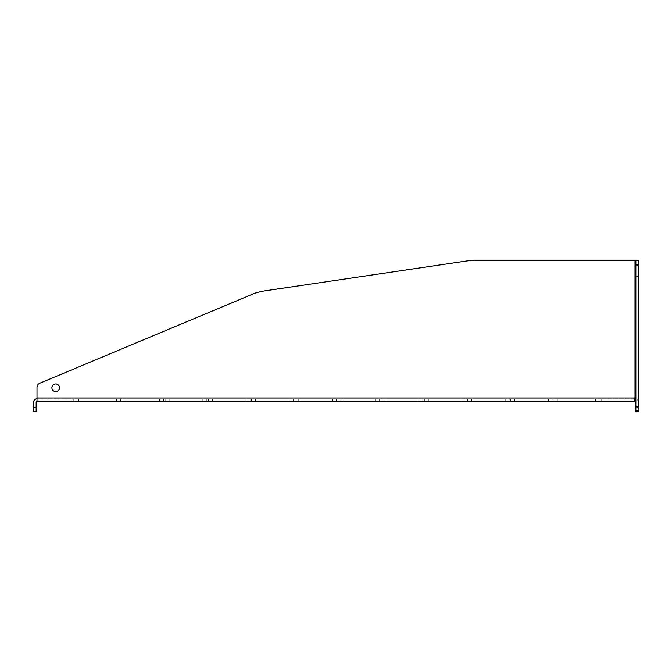 <?xml version="1.0" encoding="UTF-8"?>
<svg xmlns="http://www.w3.org/2000/svg" width="672" height="672" viewBox="0 0 672 672"><rect width="100%" height="100%" fill="white"/><g stroke="black" fill="none" stroke-linecap="round" stroke-linejoin="round"><path stroke-width="0.5" stroke-dasharray="3.36 2.52" d="M36.154 407.35L33.6 407.35L33.6 411.6L36.154 411.6L36.154 402.242A0.848 0.848 0 0 1 37.002 401.394L37.002 387.215A4.25 4.25 0 0 1 39.614 383.292A4.25 4.25 0 0 0 37.002 387.215A4.25 4.25 0 0 1 39.614 383.292L254.965 293.177L261.467 291.362L254.965 293.177L261.467 291.362L467.334 260.896L474.104 260.4L467.334 260.896L474.104 260.4L635.846 260.4L635.846 411.6L638.4 411.6L638.4 406.501L635.846 406.501M635.846 410.752L635.846 397.992L635.846 410.752L638.4 410.752L638.4 397.992L638.4 410.752L635.846 410.752L638.4 410.752M635.846 264.65L638.4 264.65L638.4 260.4L635.846 260.4L635.846 397.992L638.4 397.992L638.4 260.4L634.998 260.4L638.4 260.4L635.846 260.4L638.4 260.4L638.4 397.992L634.15 397.992L638.4 397.992L634.998 397.992L634.998 260.4L474.104 260.4L634.998 260.4L634.998 397.992L37.002 397.992L37.002 401.394L634.15 401.394L634.15 397.992L634.15 401.394L634.15 398.84L634.15 401.394L634.998 401.394A0.848 0.848 0 0 1 635.846 402.242L635.846 407.35L635.846 402.242M33.6 407.35L33.6 402.242A3.402 3.402 0 0 1 37.002 398.84L634.15 398.84L634.15 397.992L37.002 397.992L37.002 401.394M634.15 401.394L634.15 398.84L634.998 398.84A3.402 3.402 0 0 1 638.4 402.242L638.4 407.35L638.4 402.242A3.402 3.402 0 0 0 635.846 398.95M466.024 398.84L418.832 398.84L471.551 398.84L418.832 398.84L471.551 398.84L418.832 398.84L471.551 398.84L418.832 398.84L471.551 398.84L418.832 398.84L471.551 398.84L418.832 398.84L471.551 398.84L418.832 398.84L471.551 398.84L418.832 398.84L471.551 398.84L418.832 398.84L466.024 398.84L466.024 401.394L424.36 401.394L471.551 401.394L418.832 401.394L471.551 401.394L418.832 401.394L471.551 401.394L418.832 401.394L471.551 401.394L418.832 401.394L471.551 401.394L418.832 401.394L471.551 401.394L418.832 401.394L471.551 401.394L418.832 401.394L471.551 401.394L418.832 401.394L471.551 401.394L418.832 401.394L466.024 401.394L466.024 398.84M379.621 398.84L332.43 398.84L385.157 398.84L332.43 398.84L385.157 398.84L332.43 398.84L385.157 398.84L332.43 398.84L385.157 398.84L332.43 398.84L385.157 398.84L332.43 398.84L385.157 398.84L332.43 398.84L385.157 398.84L332.43 398.84L385.157 398.84L332.43 398.84L385.157 398.84L379.621 398.84L379.621 401.394L337.957 401.394L385.157 401.394L332.43 401.394L385.157 401.394L332.43 401.394L385.157 401.394L332.43 401.394L385.157 401.394L332.43 401.394L385.157 401.394L332.43 401.394L385.157 401.394L332.43 401.394L385.157 401.394L332.43 401.394L385.157 401.394L332.43 401.394L385.157 401.394L332.43 401.394L385.157 401.394L379.621 401.394L379.621 398.84M552.426 398.84L505.226 398.84L557.953 398.84L505.226 398.84L557.953 398.84L505.226 398.84L557.953 398.84L505.226 398.84L557.953 398.84L505.226 398.84L557.953 398.84L505.226 398.84L557.953 398.84L505.226 398.84L557.953 398.84L505.226 398.84L557.953 398.84L505.226 398.84L552.426 398.84L552.426 401.394L510.754 401.394L557.953 401.394L505.226 401.394L557.953 401.394L505.226 401.394L557.953 401.394L505.226 401.394L557.953 401.394L505.226 401.394L557.953 401.394L505.226 401.394L557.953 401.394L505.226 401.394L557.953 401.394L505.226 401.394L557.953 401.394L505.226 401.394L557.953 401.394L505.226 401.394L552.426 401.394L552.426 398.84M206.825 398.84L159.625 398.84L212.352 398.84L159.625 398.84L212.352 398.84L159.625 398.84L212.352 398.84L159.625 398.84L212.352 398.84L159.625 398.84L212.352 398.84L159.625 398.84L212.352 398.84L159.625 398.84L212.352 398.84L159.625 398.84L212.352 398.84L159.625 398.84L212.352 398.84L206.825 398.84L206.825 401.394L165.152 401.394L212.352 401.394L159.625 401.394L212.352 401.394L159.625 401.394L212.352 401.394L159.625 401.394L212.352 401.394L159.625 401.394L212.352 401.394L159.625 401.394L212.352 401.394L159.625 401.394L212.352 401.394L159.625 401.394L212.352 401.394L159.625 401.394L212.352 401.394L159.625 401.394L212.352 401.394L206.825 401.394L206.825 398.84M120.422 398.84L73.231 398.84L125.95 398.84L73.231 398.84L125.95 398.84L73.231 398.84L125.95 398.84L73.231 398.84L125.95 398.84L73.231 398.84L125.95 398.84L73.231 398.84L125.95 398.84L73.231 398.84L125.95 398.84L73.231 398.84L125.95 398.84L73.231 398.84L125.95 398.84L120.422 398.84L120.422 401.394L78.758 401.394L125.95 401.394L73.231 401.394L125.95 401.394L73.231 401.394L125.95 401.394L73.231 401.394L125.95 401.394L73.231 401.394L125.95 401.394L73.231 401.394L125.95 401.394L73.231 401.394L125.95 401.394L73.231 401.394L125.95 401.394L73.231 401.394L125.95 401.394L73.231 401.394L125.95 401.394L120.422 401.394L120.422 398.84M293.227 398.84L246.028 398.84L298.754 398.84L246.028 398.84L298.754 398.84L246.028 398.84L298.754 398.84L246.028 398.84L298.754 398.84L246.028 398.84L298.754 398.84L246.028 398.84L298.754 398.84L246.028 398.84L298.754 398.84L246.028 398.84L298.754 398.84L246.028 398.84L298.754 398.84L293.227 398.84L293.227 401.394L251.555 401.394L298.754 401.394L246.028 401.394L298.754 401.394L246.028 401.394L298.754 401.394L246.028 401.394L298.754 401.394L246.028 401.394L298.754 401.394L246.028 401.394L298.754 401.394L246.028 401.394L298.754 401.394L246.028 401.394L298.754 401.394L246.028 401.394L298.754 401.394L246.028 401.394L298.754 401.394L293.227 401.394L293.227 398.84M381.158 398.84L428.35 398.84L375.631 398.84L428.35 398.84L375.631 398.84L428.35 398.84L375.631 398.84L428.35 398.84L375.631 398.84L428.35 398.84L375.631 398.84L428.35 398.84L375.631 398.84L428.35 398.84L375.631 398.84L428.35 398.84L375.631 398.84L428.35 398.84L381.158 398.84L381.158 401.394L422.822 401.394L375.631 401.394L428.35 401.394L375.631 401.394L428.35 401.394L375.631 401.394L428.35 401.394L375.631 401.394L428.35 401.394L375.631 401.394L428.35 401.394L375.631 401.394L428.35 401.394L375.631 401.394L428.35 401.394L375.631 401.394L428.35 401.394L375.631 401.394L428.35 401.394L381.158 401.394L381.158 398.84M509.225 398.84L462.025 398.84L514.752 398.84L462.025 398.84L514.752 398.84L462.025 398.84L514.752 398.84L462.025 398.84L514.752 398.84L462.025 398.84L514.752 398.84L462.025 398.84L514.752 398.84L462.025 398.84L514.752 398.84L462.025 398.84L514.752 398.84L462.025 398.84L514.752 398.84L467.552 398.84L509.225 398.84L509.225 401.394L467.552 401.394L514.752 401.394L462.025 401.394L514.752 401.394L462.025 401.394L514.752 401.394L462.025 401.394L514.752 401.394L462.025 401.394L514.752 401.394L462.025 401.394L514.752 401.394L462.025 401.394L514.752 401.394L462.025 401.394L514.752 401.394L462.025 401.394L514.752 401.394L462.025 401.394L514.752 401.394L467.552 401.394L509.225 401.394L509.225 398.84M595.627 398.84L548.428 398.84L601.154 398.84L548.428 398.84L601.154 398.84L548.428 398.84L601.154 398.84L548.428 398.84L601.154 398.84L548.428 398.84L601.154 398.84L548.428 398.84L601.154 398.84L548.428 398.84L601.154 398.84L548.428 398.84L601.154 398.84L548.428 398.84L601.154 398.84L548.428 398.84L601.154 398.84L595.627 398.84L595.627 401.394L553.955 401.394L601.154 401.394L548.428 401.394L601.154 401.394L548.428 401.394L601.154 401.394L548.428 401.394L601.154 401.394L548.428 401.394L601.154 401.394L548.428 401.394L601.154 401.394L548.428 401.394L601.154 401.394L548.428 401.394L601.154 401.394L548.428 401.394L601.154 401.394L548.428 401.394L601.154 401.394L548.428 401.394L601.154 401.394L595.627 401.394L595.627 398.84M121.96 398.84L169.151 398.84L116.432 398.84L169.151 398.84L116.432 398.84L169.151 398.84L116.432 398.84L169.151 398.84L116.432 398.84L169.151 398.84L116.432 398.84L169.151 398.84L116.432 398.84L169.151 398.84L116.432 398.84L169.151 398.84L116.432 398.84L169.151 398.84L121.96 398.84L121.96 401.394L163.624 401.394L116.432 401.394L169.151 401.394L116.432 401.394L169.151 401.394L116.432 401.394L169.151 401.394L116.432 401.394L169.151 401.394L116.432 401.394L169.151 401.394L116.432 401.394L169.151 401.394L116.432 401.394L169.151 401.394L116.432 401.394L169.151 401.394L116.432 401.394L169.151 401.394L121.96 401.394L121.96 398.84M250.026 398.84L202.826 398.84L255.553 398.84L202.826 398.84L255.553 398.84L202.826 398.84L255.553 398.84L202.826 398.84L255.553 398.84L202.826 398.84L255.553 398.84L202.826 398.84L255.553 398.84L202.826 398.84L255.553 398.84L202.826 398.84L255.553 398.84L202.826 398.84L255.553 398.84L202.826 398.84L255.553 398.84L250.026 398.84L250.026 401.394L208.354 401.394L255.553 401.394L202.826 401.394L255.553 401.394L202.826 401.394L255.553 401.394L202.826 401.394L255.553 401.394L202.826 401.394L255.553 401.394L202.826 401.394L255.553 401.394L202.826 401.394L255.553 401.394L202.826 401.394L255.553 401.394L202.826 401.394L255.553 401.394L202.826 401.394L255.553 401.394L202.826 401.394L255.553 401.394L250.026 401.394L250.026 398.84M294.756 398.84L341.956 398.84L289.229 398.84L341.956 398.84L289.229 398.84L341.956 398.84L289.229 398.84L341.956 398.84L289.229 398.84L341.956 398.84L289.229 398.84L341.956 398.84L289.229 398.84L341.956 398.84L289.229 398.84L341.956 398.84L289.229 398.84L341.956 398.84L294.756 398.84L294.756 401.394L336.428 401.394L289.229 401.394L341.956 401.394L289.229 401.394L341.956 401.394L289.229 401.394L341.956 401.394L289.229 401.394L341.956 401.394L289.229 401.394L341.956 401.394L289.229 401.394L341.956 401.394L289.229 401.394L341.956 401.394L289.229 401.394L341.956 401.394L289.229 401.394L341.956 401.394L294.756 401.394L294.756 398.84M424.36 401.394L418.832 401.394L424.36 401.394L424.36 398.84L418.832 398.84L424.36 398.84L424.36 401.394M467.552 401.394L462.025 401.394L467.552 401.394L467.552 398.84L462.025 398.84L467.552 398.84L467.552 401.394M510.754 401.394L505.226 401.394L510.754 401.394L510.754 398.84L505.226 398.84L510.754 398.84L510.754 401.394M635.846 406.073L638.4 406.073L638.4 395.018L638.4 406.073L638.4 395.018L638.4 406.073L635.846 406.073L635.846 395.018L638.4 395.018L635.846 395.018L635.846 406.073L638.4 406.073L635.846 406.073L635.846 395.018L638.4 395.018L635.846 395.018L635.846 406.073M635.846 265.415L638.4 265.415L638.4 276.469L638.4 265.415L638.4 276.469L638.4 265.415L635.846 265.415L635.846 276.469L638.4 276.469L635.846 276.469L635.846 265.415L638.4 265.415L635.846 265.415L635.846 276.469L638.4 276.469L635.846 276.469L635.846 265.415M51.887 387.786A3.83 3.83 0 0 1 55.709 383.964A3.83 3.83 0 0 1 59.539 387.786A3.83 3.83 0 0 0 55.709 383.964A3.83 3.83 0 0 0 51.887 387.786A3.83 3.83 0 0 0 55.709 391.616A3.83 3.83 0 0 0 59.539 387.786A3.83 3.83 0 0 0 55.709 383.964A3.83 3.83 0 0 0 51.887 387.786A3.83 3.83 0 0 0 55.709 391.616A3.83 3.83 0 0 0 59.539 387.786A3.83 3.83 0 0 1 55.709 391.616A3.83 3.83 0 0 1 51.887 387.786M467.334 260.896L261.467 291.362L467.334 260.896M254.965 293.177L39.614 383.292L254.965 293.177M638.4 264.65L638.4 406.501M635.846 397.992L635.846 260.4M37.002 387.215L37.002 397.992L634.15 397.992M422.822 401.394L428.35 401.394L422.822 401.394L422.822 398.84L428.35 398.84L422.822 398.84L422.822 401.394M336.428 401.394L341.956 401.394L336.428 401.394L336.428 398.84L341.956 398.84L336.428 398.84L336.428 401.394M163.624 401.394L169.151 401.394L163.624 401.394L163.624 398.84L169.151 398.84L163.624 398.84L163.624 401.394M634.15 398.84L37.002 398.84M635.846 407.35L638.4 407.35L635.846 407.35M337.957 401.394L337.957 398.84L337.957 401.394M165.152 401.394L165.152 398.84L165.152 401.394M78.758 401.394L78.758 398.84L78.758 401.394M251.555 401.394L251.555 398.84L251.555 401.394M553.955 401.394L553.955 398.84L553.955 401.394M208.354 401.394L208.354 398.84L208.354 401.394M634.998 260.4L634.998 397.992M471.551 401.394L471.551 398.84L471.551 401.394M418.832 401.394L418.832 398.84L418.832 401.394M385.157 401.394L385.157 398.84L385.157 401.394M332.43 401.394L332.43 398.84L332.43 401.394M557.953 401.394L557.953 398.84L557.953 401.394M505.226 401.394L505.226 398.84L505.226 401.394M212.352 401.394L212.352 398.84L212.352 401.394M159.625 401.394L159.625 398.84L159.625 401.394M125.95 401.394L125.95 398.84L125.95 401.394M73.231 401.394L73.231 398.84L73.231 401.394M298.754 401.394L298.754 398.84L298.754 401.394M246.028 401.394L246.028 398.84L246.028 401.394M375.631 401.394L375.631 398.84L375.631 401.394M428.35 401.394L428.35 398.84L428.35 401.394M514.752 401.394L514.752 398.84L514.752 401.394M462.025 401.394L462.025 398.84L462.025 401.394M601.154 401.394L601.154 398.84L601.154 401.394M548.428 401.394L548.428 398.84L548.428 401.394M116.432 401.394L116.432 398.84L116.432 401.394M169.151 401.394L169.151 398.84L169.151 401.394M255.553 401.394L255.553 398.84L255.553 401.394M202.826 401.394L202.826 398.84L202.826 401.394M289.229 401.394L289.229 398.84L289.229 401.394M341.956 401.394L341.956 398.84L341.956 401.394"/><path stroke-width="1.01" d="M33.6 411.6L33.6 407.35L36.154 407.35L36.154 411.6L33.6 411.6M638.4 260.4L638.4 264.65L635.846 264.65L635.846 260.4L638.4 260.4M635.846 406.501L638.4 406.501L638.4 410.752L635.846 410.752L635.846 264.65M638.4 410.752L638.4 411.6L635.846 411.6L635.846 410.752M635.846 260.4L474.104 260.4L467.334 260.896L261.467 291.362L254.965 293.177L39.614 383.292A4.25 4.25 0 0 0 37.002 387.215L37.002 397.992L37.002 387.215M635.846 402.242A0.848 0.848 0 0 0 634.998 401.394L634.15 401.394L634.15 397.992L37.002 397.992L37.002 401.394A0.848 0.848 0 0 0 36.154 402.242L36.154 407.35M635.846 397.992L634.15 397.992M634.15 398.84L634.998 398.84A3.402 3.402 0 0 1 635.846 398.95M59.539 387.786A3.83 3.83 0 0 0 55.709 383.964A3.83 3.83 0 0 0 51.887 387.786A3.83 3.83 0 0 0 55.709 391.616A3.83 3.83 0 0 0 59.539 387.786M638.4 406.501L638.4 264.65M37.002 398.84A3.402 3.402 0 0 0 33.6 402.242L33.6 407.35M634.15 401.394L37.002 401.394M634.998 397.992L634.998 260.4"/></g></svg>
